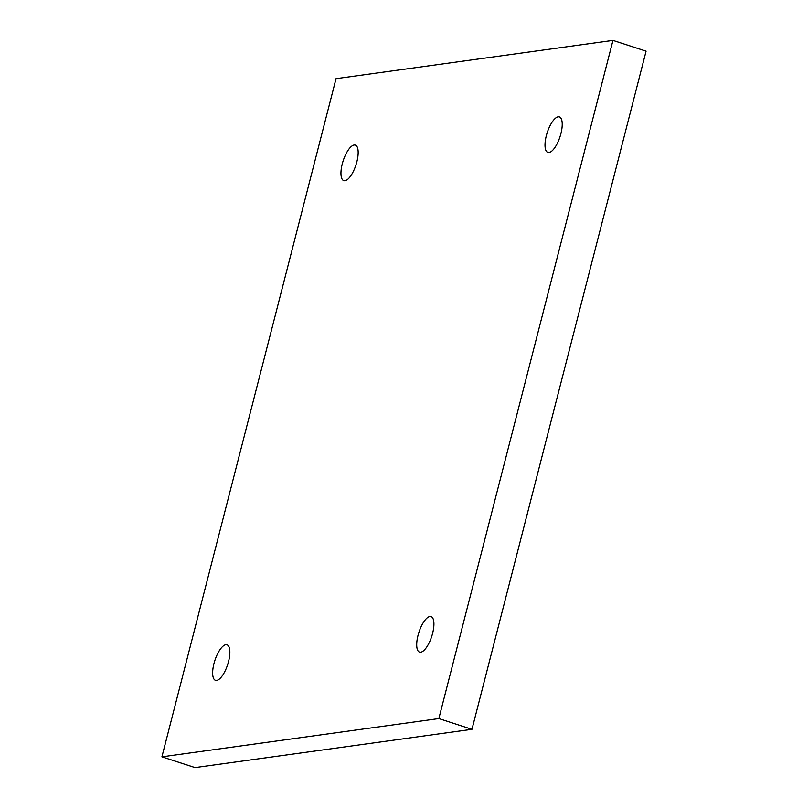 <?xml version="1.0" encoding="UTF-8"?>
<svg xmlns="http://www.w3.org/2000/svg" width="808" height="808" viewBox="0 0 808 808"><rect width="100%" height="100%" fill="white"/><g stroke="black" fill="none" stroke-linecap="round" stroke-linejoin="round"><path stroke-width="1.21" d="M228.543 661.56A18.665 6.717 -72 0 0 227.028 644.814A18.665 6.717 -72 0 0 213.969 663.58A18.665 6.717 -72 0 0 215.494 680.326A18.665 6.717 -72 0 0 228.543 661.56M356.843 161.863A18.665 6.717 -72 0 0 355.328 145.117A18.665 6.717 -72 0 0 342.269 163.883A18.665 6.717 -72 0 0 343.794 180.628A18.665 6.717 -72 0 0 356.843 161.863M560.904 133.663A18.665 6.717 -72 0 0 559.378 116.918A18.665 6.717 -72 0 0 546.329 135.673A18.665 6.717 -72 0 0 547.844 152.419A18.665 6.717 -72 0 0 560.904 133.663M432.603 633.361A18.665 6.717 -72 0 0 431.078 616.615A18.665 6.717 -72 0 0 418.029 635.371A18.665 6.717 -72 0 0 419.544 652.127A18.665 6.717 -72 0 0 432.603 633.361M161.913 756.844L195.041 767.6L471.963 729.321L646.087 51.157L612.959 40.4L336.037 78.679L161.913 756.844L438.845 718.565L471.963 729.321M438.845 718.565L612.959 40.4"/></g></svg>
